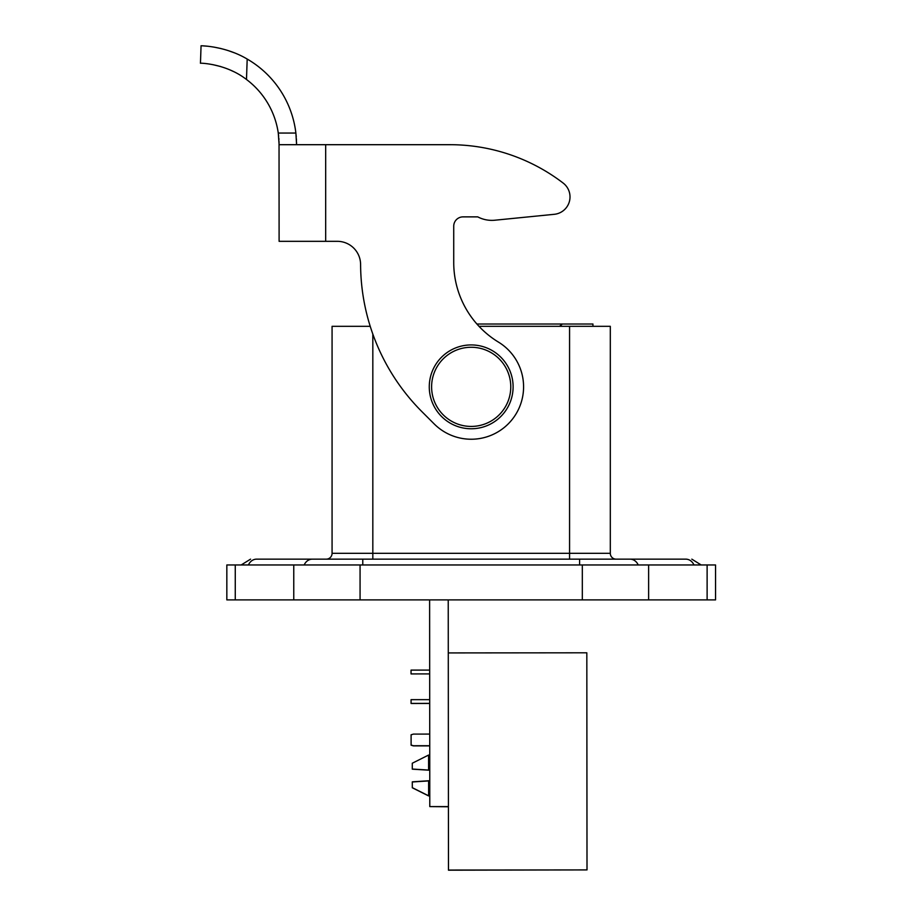 <?xml version="1.0" encoding="UTF-8"?>
<svg xmlns="http://www.w3.org/2000/svg" width="916" height="916" viewBox="0 0 916 916"><rect width="100%" height="100%" fill="white"/><g stroke="black" fill="none" stroke-linecap="round" stroke-linejoin="round"><path stroke-width="1.37" d="M411.101 734.953L411.112 745.2L413.437 745.899L411.112 745.2M429.741 745.876L413.437 745.899L429.741 745.876L429.741 749.368L429.741 745.727L413.437 745.738L411.112 745.04L413.437 745.738L429.741 745.727L429.741 749.219L429.73 730.59L429.73 734.082L429.73 730.75L429.73 734.082L413.425 734.094L411.101 734.792L411.112 745.04M448.474 870.189L448.416 806.698L448.474 870.189L587.007 869.914L448.474 870.051L448.233 599.888M448.279 652.925L586.824 652.799L587.007 869.914M412.292 769.142L412.292 763.337L412.292 769.142L428.596 770.173L412.292 769.165M412.315 787.783L412.303 781.978L412.315 787.783L428.619 795.924L428.608 780.764L429.764 780.695L429.764 770.161L429.764 780.695L429.764 770.287L428.596 770.173L429.764 770.253M428.608 780.89L412.303 781.966L428.608 780.924M429.764 770.161L412.292 769.051L412.292 763.223L412.292 769.051L428.596 770.058L428.585 755.059L412.292 763.223M428.608 780.764L412.303 781.84L412.315 787.668L412.303 781.863L428.608 780.798M411.078 703.396L411.066 699.664L429.696 699.652L429.696 696.274L429.707 706.751L429.696 703.385L411.078 703.396L429.696 703.373L429.707 706.831L429.696 703.431L411.078 703.419L411.066 699.698L411.078 703.442L429.696 703.408L411.078 703.477L429.696 703.465L429.707 706.831L429.696 703.408M411.044 673.844L411.044 670.111L411.044 673.924L429.673 673.901L411.044 673.913M411.066 699.744L411.078 703.477M428.596 770.058L429.764 770.138M429.673 673.878L429.673 666.722L429.673 670.1L429.673 666.745L429.673 670.1L429.673 666.768L429.673 670.1L429.673 666.802L429.673 670.1L411.044 670.111M466.519 870.143L448.474 870.154M448.428 817.324L448.474 870.063L450.798 870.051L448.474 870.051M448.428 817.358L448.416 806.607L429.787 806.595L429.615 599.888M466.519 870.074L448.474 870.063M428.619 793.588L429.776 793.588L429.776 794.47L429.753 756.513L429.753 757.383L429.753 756.627L429.753 757.383L428.585 757.383M448.416 806.767L429.787 806.595M592.95 326.314L592.938 324.024L562.275 324.024L559.997 326.314M562.275 324.024L476.904 324.024A93.134 93.134 0 0 1 453.729 262.548L453.729 226.183A9.309 9.309 0 0 1 463.038 216.874L477.751 216.874A30.274 30.274 0 0 0 494.858 220.218L554.26 214.31A17.461 17.461 0 0 0 563.157 183.063A186.269 186.269 0 0 0 449.916 144.694L279.105 144.694L278.269 133.049L295.879 133.049A98.951 98.951 180 0 0 247.194 59.059L246.564 58.704M559.642 326.314L561.886 324.024M616.125 559.149A5.817 5.817 0 0 1 610.308 553.321L610.308 326.314L478.976 326.314M248.442 564.966A10.477 9.114 90 0 1 256.594 559.149C248.579 559.149 248.579 559.149 256.594 559.149L685.786 559.149C693.801 559.149 693.801 559.149 685.786 559.149A10.477 9.114 -90 0 1 693.95 564.966M316.936 559.149L312.345 559.149A10.477 9.114 90 0 0 304.192 564.966M370.213 326.314L332.073 326.314L332.073 553.321L372.823 553.321L372.823 334.065M326.256 559.149A5.817 5.817 0 0 0 332.073 553.321M707.118 564.966L715.545 564.966L715.545 599.888L707.118 599.888L707.118 564.966L226.836 564.966L226.836 599.888L235.263 599.888L235.263 564.966M235.263 599.888L707.118 599.888M279.036 141.545L279.105 241.32L337.317 241.32A23.289 23.289 0 0 1 360.595 264.495A209.558 209.558 0 0 0 421.967 411.708L434.15 423.89A52.384 52.384 0 0 0 512.376 419.219A52.384 52.384 0 0 0 498.43 342.092A93.134 93.134 0 0 1 453.729 262.548M295.902 133.312L296.566 144.373M201.062 45.8C200.077 45.697 224.878 45.731 247.194 59.059L246.484 79.486C225.576 63.215 199.253 63.021 200.455 63.25L201.062 45.8L200.455 63.25M296.555 143.743L296.532 141.957M296.475 140.469L296.383 138.717M296.257 136.953L296.063 134.778M234.473 52.865L228.141 50.575M221.065 48.559L213.703 47.059M206.833 46.166L203.409 45.915M278.292 133.244L278.67 136.289M278.842 138.179L278.956 139.85M212.798 64.635L220.802 66.57M229.332 69.627L233.752 71.654M246.484 79.486A81.49 81.49 0 0 1 278.269 133.049M453.729 226.183A9.309 9.309 0 0 1 463.038 216.874L477.751 216.874M337.317 241.32A23.289 23.289 0 0 1 360.595 264.495M471.19 344.931A41.907 41.907 0 0 0 434.894 407.803A41.907 41.907 0 0 0 507.487 407.803A41.907 41.907 0 0 0 471.19 344.931M372.823 559.149L372.823 553.321L610.308 553.321M569.569 326.314L569.569 559.149M638.2 564.966A10.477 9.114 -90 0 0 630.036 559.149M579.599 559.149L579.599 564.966M362.782 559.149L362.782 564.966M648.631 599.888L648.631 564.966M582.324 599.888L582.324 564.966M360.068 599.888L360.068 564.966M293.761 599.888L293.761 564.966M325.672 241.32L325.672 144.694M471.19 347.267A39.583 39.583 0 0 1 505.472 406.635A39.583 39.583 0 0 1 436.909 406.635A39.583 39.583 0 0 1 471.19 347.267M412.315 787.668L428.619 795.809M429.776 793.474L428.619 793.474M332.073 326.314L332.073 328.581M241.194 564.966L250.572 559.149M701.187 564.966L691.82 559.149"/></g></svg>
